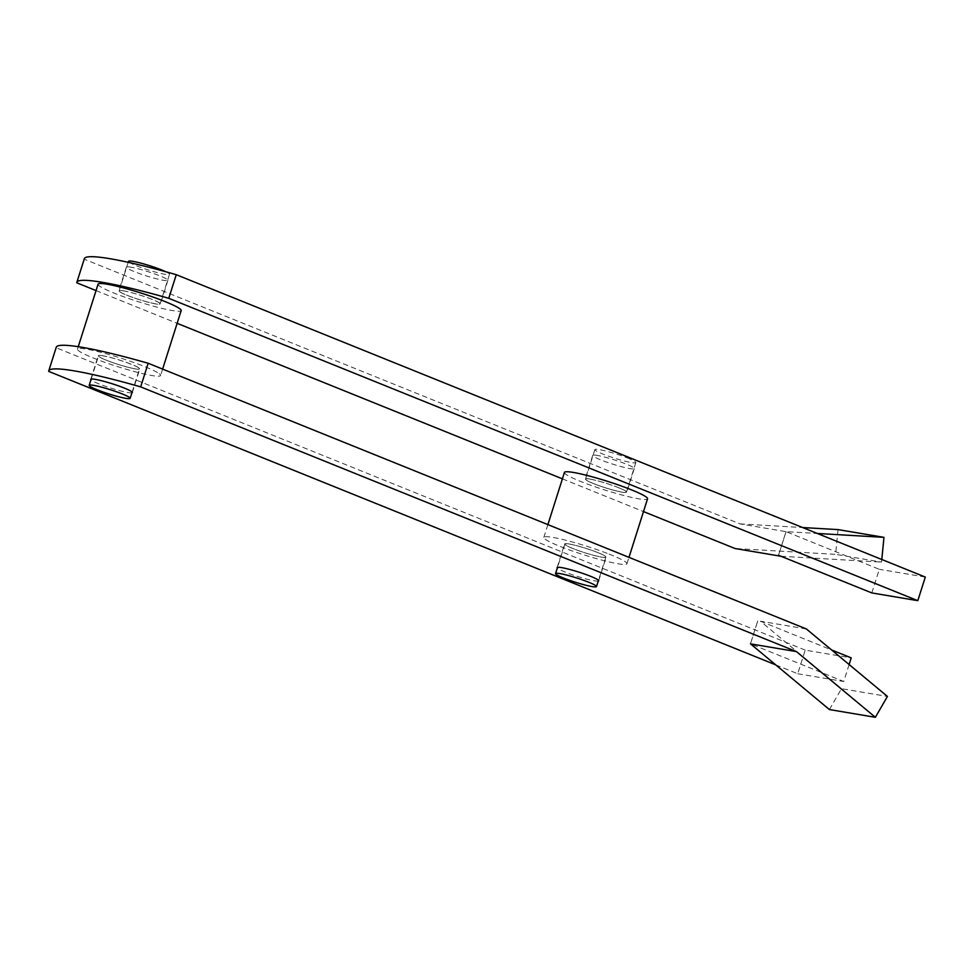 <?xml version="1.0" encoding="UTF-8"?>
<svg xmlns="http://www.w3.org/2000/svg" width="974" height="974" viewBox="0 0 974 974"><rect width="100%" height="100%" fill="white"/><g stroke="black" fill="none" stroke-linecap="round" stroke-linejoin="round"><path stroke-width="0.73" stroke-dasharray="4.87 3.65" d="M838.017 529.6L835.607 554.364L735.017 548.52M96.049 290.581L177.134 323.319M562.4 478.843L643.497 511.581M76.8 282.813L84.288 259.194A124.575 12.954 17.6 0 1 84.348 258.67M778.506 555.265L786.006 531.646L740.045 523.902L84.288 259.194M740.045 523.902L802.661 527.543M881.811 559.502L881.555 562.108L835.607 554.364M780.99 556.264L881.555 562.108M871.815 592.923L879.315 569.303L786.006 531.646L817.332 533.472M589.672 479.025A21.805 2.265 17.6 0 1 613.133 485.624A21.805 2.265 17.6 0 1 626.769 492.211A21.805 2.265 17.6 0 1 605.304 487.779A21.805 2.265 17.6 0 1 585.216 479.025A21.805 2.265 17.6 0 1 589.672 479.025M123.308 290.776A21.805 2.265 17.6 0 1 146.77 297.374A21.805 2.265 17.6 0 1 160.418 303.961A21.805 2.265 17.6 0 1 138.941 299.529A21.805 2.265 17.6 0 1 118.852 290.776A21.805 2.265 17.6 0 1 123.308 290.776M786.042 531.658L778.543 555.277M925.3 577.058L879.315 569.303M130.808 267.156A21.805 2.265 -162.4 0 0 126.34 267.156A21.805 2.265 -162.4 0 0 146.441 275.91A21.805 2.265 -162.4 0 0 167.905 280.342A21.805 2.265 -162.4 0 0 154.257 273.755A21.805 2.265 -162.4 0 0 130.808 267.156M597.159 455.418A21.805 2.265 -162.4 0 0 592.703 455.406A21.805 2.265 -162.4 0 0 612.804 464.16A21.805 2.265 -162.4 0 0 634.269 468.591A21.805 2.265 -162.4 0 0 620.621 462.005A21.805 2.265 -162.4 0 0 597.159 455.418M829.41 709.559L841.475 688.691L887.436 696.434M806.387 628.961L760.438 621.217L841.475 688.691M760.438 621.217L831.613 649.962M775.73 664.865L797.73 673.752L805.23 650.133L851.215 657.876M805.23 650.133L56.188 347.767A124.575 12.954 17.6 0 1 56.249 347.243M569.072 543.979A21.805 2.265 -162.4 0 0 564.616 543.979A21.805 2.265 -162.4 0 0 584.704 552.733A21.805 2.265 -162.4 0 0 606.169 557.165A21.805 2.265 -162.4 0 0 592.533 550.578A21.805 2.265 -162.4 0 0 569.072 543.979M102.708 355.729A21.805 2.265 -162.4 0 0 98.252 355.729A21.805 2.265 -162.4 0 0 118.341 364.483A21.805 2.265 -162.4 0 0 139.806 368.915A21.805 2.265 -162.4 0 0 126.17 362.316A21.805 2.265 -162.4 0 0 102.708 355.729M750.455 643.838L757.942 620.231L750.491 643.851M849.109 664.524L843.727 681.496L750.504 643.863M797.73 673.752L843.727 681.496M131.904 392.802A21.805 2.265 17.6 0 1 110.853 388.102A21.805 2.265 17.6 0 1 90.935 379.799M598.267 581.052A21.805 2.265 17.6 0 1 577.217 576.352A21.805 2.265 17.6 0 1 557.298 568.061M48.7 371.386L56.188 347.767M597.05 552.295A21.489 2.24 17.6 0 1 605.877 557.067A21.489 2.24 17.6 0 1 584.717 552.696A21.489 2.24 17.6 0 1 564.908 544.076A21.489 2.24 17.6 0 1 576.17 545.586A21.489 2.24 17.6 0 1 597.05 552.295M609.042 554.072A43.599 4.529 17.6 0 1 626.952 563.751A43.599 4.529 17.6 0 1 584.023 554.9A43.599 4.529 17.6 0 1 543.833 537.392A43.599 4.529 17.6 0 1 566.685 540.46A43.599 4.529 17.6 0 1 609.042 554.072M617.65 487.341A21.489 2.24 17.6 0 1 626.477 492.113A21.489 2.24 17.6 0 1 605.317 487.755A21.489 2.24 17.6 0 1 585.508 479.123A21.489 2.24 17.6 0 1 596.782 480.632A21.489 2.24 17.6 0 1 617.65 487.341M627.013 457.817A21.489 2.24 17.6 0 1 635.839 462.589A21.489 2.24 17.6 0 1 614.679 458.23A21.489 2.24 17.6 0 1 594.87 449.598A21.489 2.24 17.6 0 1 606.145 451.12A21.489 2.24 17.6 0 1 627.013 457.817M564.433 472.439A43.599 4.529 -162.4 0 0 604.623 489.946A43.599 4.529 -162.4 0 0 647.552 498.798M159.468 302.999A21.489 2.24 -162.4 0 0 137.383 294.331A21.489 2.24 -162.4 0 0 119.145 290.873A21.489 2.24 -162.4 0 0 138.953 299.493A21.489 2.24 -162.4 0 0 160.113 303.864A21.489 2.24 -162.4 0 0 159.468 302.999M165.714 271.722A21.489 2.24 17.6 0 1 168.843 273.475A21.489 2.24 17.6 0 1 169.476 274.339A21.489 2.24 17.6 0 1 148.328 269.968A21.489 2.24 17.6 0 1 128.519 261.349M98.07 284.189A43.599 4.529 -162.4 0 0 138.259 301.684A43.599 4.529 -162.4 0 0 181.188 310.548M138.868 367.953A21.489 2.24 -162.4 0 0 116.783 359.284A21.489 2.24 -162.4 0 0 98.544 355.814A21.489 2.24 -162.4 0 0 118.353 364.446A21.489 2.24 -162.4 0 0 139.513 368.817A21.489 2.24 -162.4 0 0 138.868 367.953M159.286 373.748A43.599 4.529 17.6 0 1 160.588 375.501A43.599 4.529 17.6 0 1 117.659 366.638A43.599 4.529 17.6 0 1 77.47 349.13A43.599 4.529 17.6 0 1 114.469 356.155A43.599 4.529 17.6 0 1 159.286 373.748M126.34 267.156L118.852 290.776M167.905 280.342L160.418 303.961M592.703 455.406L585.216 479.025M634.269 468.591L626.769 492.211M132.318 392.522L139.806 368.915M90.752 379.349L98.252 355.729M598.681 580.784L606.169 557.165M557.116 567.598L564.616 543.979M564.908 544.076L557.53 567.331M605.877 557.067L598.499 580.321M594.87 449.598L585.508 479.123M635.839 462.589L626.477 492.113M626.952 563.751L628.985 557.347M543.833 537.392L547.887 524.621M160.113 303.864L169.476 274.339M119.145 290.873L128.203 262.323M132.135 392.072L139.513 368.817M91.166 379.081L98.544 355.814M78.249 346.695L77.47 349.13M162.621 369.097L160.588 375.501"/><path stroke-width="1.46" d="M76.861 282.29L84.348 258.67A124.575 12.954 17.6 0 1 176.27 274.692L925.3 577.058L917.812 600.678L168.77 298.312A124.575 12.954 -162.4 0 0 76.861 282.29A124.575 12.954 -162.4 0 0 76.8 282.813L96.049 290.581M177.134 323.319L562.4 478.843M643.497 511.581L735.017 548.52L780.965 556.264L778.506 555.265L871.815 592.923L917.812 600.678M802.661 527.543L838.017 529.6L883.966 537.344L881.811 559.502M817.332 533.472L883.966 537.344M176.27 274.692L168.77 298.312M750.504 643.863L796.44 651.594L875.37 717.302L887.436 696.434L806.387 628.961L148.17 363.265L140.682 386.885A124.575 12.954 -162.4 0 0 48.761 370.863A124.575 12.954 -162.4 0 0 48.7 371.386L775.73 664.865M796.44 651.594L140.682 386.885M875.37 717.302L829.41 709.559L750.491 643.851M831.613 649.962L851.215 657.876L849.109 664.524M48.761 370.863L56.249 347.243A124.575 12.954 17.6 0 1 148.17 363.265M90.935 379.799A21.805 2.265 17.6 0 1 90.752 379.349A21.805 2.265 17.6 0 1 95.209 379.349A21.805 2.265 17.6 0 1 118.67 385.935A21.805 2.265 17.6 0 1 132.318 392.522A21.805 2.265 17.6 0 1 131.904 392.802M557.298 568.061A21.805 2.265 17.6 0 1 557.116 567.598A21.805 2.265 17.6 0 1 561.572 567.598A21.805 2.265 17.6 0 1 585.033 574.197A21.805 2.265 17.6 0 1 598.681 580.784A21.805 2.265 17.6 0 1 598.267 581.052M587.675 581.819A21.489 2.24 -162.4 0 0 566.807 575.11A21.489 2.24 -162.4 0 0 555.545 573.601A21.489 2.24 -162.4 0 0 575.342 582.221A21.489 2.24 -162.4 0 0 596.502 586.591A21.489 2.24 -162.4 0 0 587.675 581.819M628.985 557.347L647.552 498.798A43.599 4.529 -162.4 0 0 629.642 489.118A43.599 4.529 -162.4 0 0 587.298 475.507A43.599 4.529 -162.4 0 0 564.433 472.439L547.887 524.621M128.203 262.323L128.519 261.349A21.489 2.24 17.6 0 1 143.105 263.747A21.489 2.24 17.6 0 1 165.714 271.722M162.621 369.097L181.188 310.548A43.599 4.529 -162.4 0 0 179.886 308.795A43.599 4.529 -162.4 0 0 135.069 291.214A43.599 4.529 -162.4 0 0 98.07 284.189L78.249 346.695M129.505 397.477A21.489 2.24 -162.4 0 0 107.42 388.809A21.489 2.24 -162.4 0 0 89.182 385.339A21.489 2.24 -162.4 0 0 108.991 393.971A21.489 2.24 -162.4 0 0 130.151 398.342A21.489 2.24 -162.4 0 0 129.505 397.477M557.53 567.331L555.545 573.601M598.499 580.321L596.502 586.591M130.151 398.342L132.135 392.072M89.182 385.339L91.166 379.081"/></g></svg>
